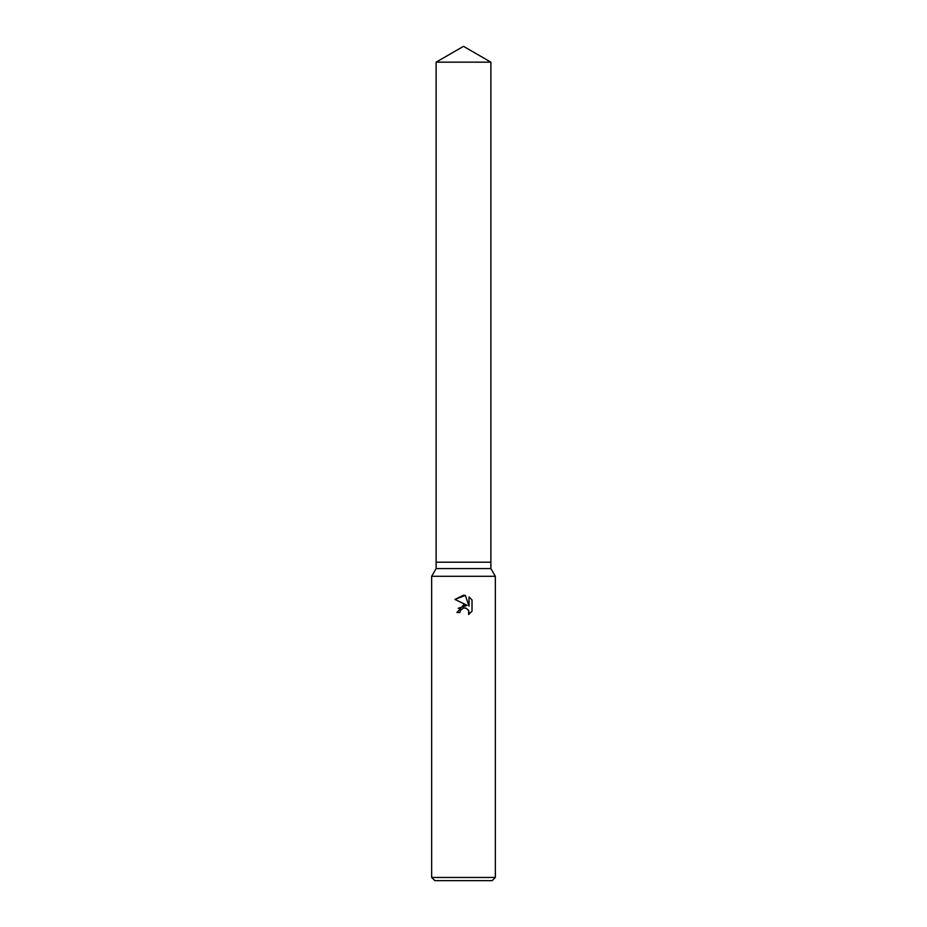 <?xml version="1.0" encoding="UTF-8"?>
<svg xmlns="http://www.w3.org/2000/svg" width="927" height="927" viewBox="0 0 927 927"><rect width="100%" height="100%" fill="white"/><g stroke="black" fill="none" stroke-linecap="round" stroke-linejoin="round"><path stroke-width="1.39" d="M436.119 62.155L490.881 62.155L463.5 46.35L436.119 62.155L436.119 562.214L463.5 562.214L436.119 562.214L436.119 568.575L490.881 568.575L495.342 576.304L495.342 877.463L431.658 877.463L434.844 880.65L492.156 880.65L495.342 877.463M490.881 62.155L490.881 562.214L463.5 562.214L490.881 562.214L490.881 568.575M436.119 568.575L431.658 576.304L495.342 576.304M460.406 610.418L463.477 608.008L460.406 610.418L459.919 612.492L456.907 612.492L463.5 604.96L467.15 605.401L454.983 599.41L463.5 595.215L465.342 595.412L469.062 606.107L469.062 596.942L472.017 599.931L472.017 611.229L468.587 614.52L468.726 610.719L466.246 608.239L463.5 607.996L465.111 607.927M459.919 612.492L460.221 610.812M468.216 609.792L469.074 612.469L468.587 614.52L472.017 611.229M467.15 605.401L458.147 608.297M472.017 599.931L469.062 596.942M465.342 595.412L454.983 599.41M431.658 576.304L431.658 877.463"/></g></svg>
